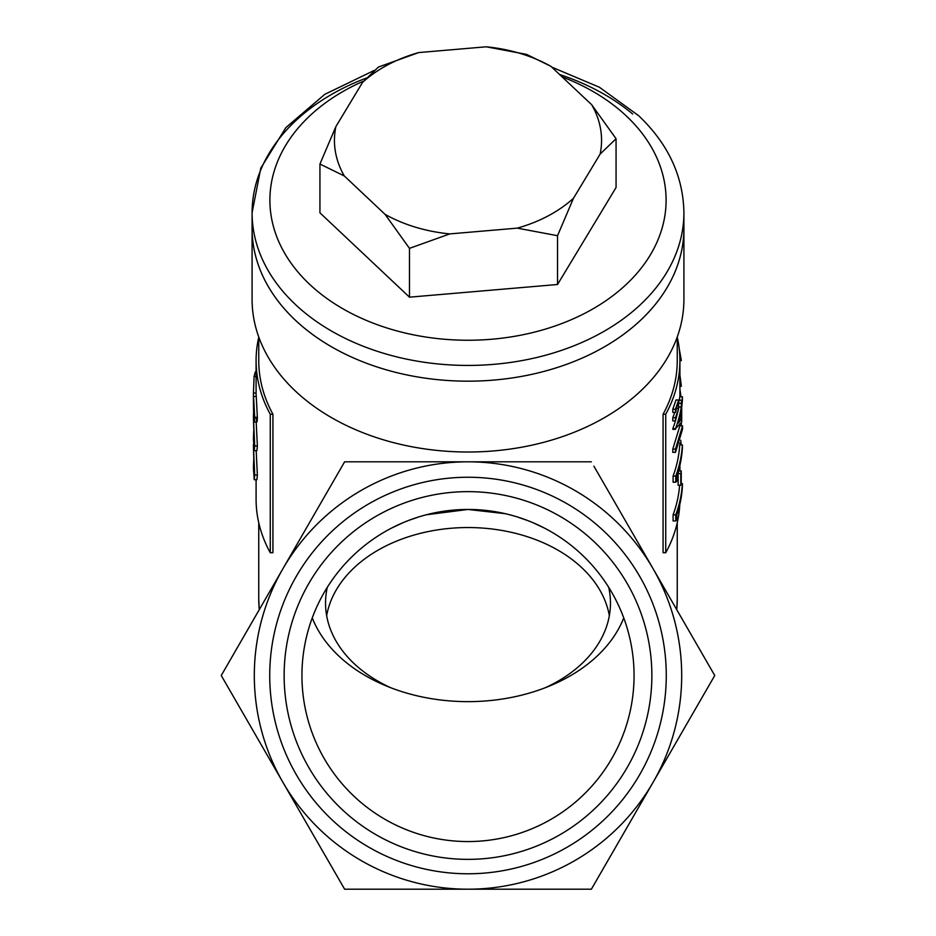 <?xml version="1.0" encoding="UTF-8"?>
<svg xmlns="http://www.w3.org/2000/svg" width="936" height="936" viewBox="0 0 936 936"><rect width="100%" height="100%" fill="white"/><g stroke="black" fill="none" stroke-linecap="round" stroke-linejoin="round"><path stroke-width="1.4" d="M593.892 466.175L714.753 675.511L653.059 782.356A213.689 213.689 0 0 1 254.311 675.511A213.689 213.689 0 0 1 282.941 568.667L344.623 461.811L591.376 461.811M347.513 461.811L344.623 461.811M651.865 675.511A183.865 183.865 0 0 1 468 859.365A183.865 183.865 0 0 1 284.135 675.511A183.865 183.865 0 0 1 468 491.646A183.865 183.865 0 0 1 651.865 675.511M301.942 675.511A166.058 166.058 0 0 0 468 841.558A166.058 166.058 0 0 0 634.058 675.511A166.058 166.058 0 0 0 468 509.453A166.058 166.058 0 0 0 301.942 675.511M269.732 675.511A198.268 198.268 0 0 0 468 873.779A198.268 198.268 0 0 0 666.268 675.511A198.268 198.268 0 0 0 468 477.243A198.268 198.268 0 0 0 269.732 675.511M681.689 675.511A213.689 213.689 0 0 1 653.059 782.356L591.376 889.2L344.623 889.2L221.247 675.511L282.941 568.667A213.689 213.689 0 0 1 681.689 675.511M253.422 468.023L254.229 479.712L254.697 475.008L253.422 446.226L254.194 471.568L253.937 474.646L253.422 468.023L253.738 459.787M256.171 450.625L257.365 475.008L256.897 479.712L254.229 479.688M257.365 475.008L254.697 475.008M253.422 446.226L253.434 444.237M253.422 438.961L254.229 450.649L254.697 445.945L253.422 417.175L254.194 442.506L253.937 445.583L253.422 438.961L253.738 430.724M256.183 421.984L257.365 445.945L256.897 450.649L254.229 450.625M257.365 445.945L254.697 445.945M253.422 417.175L253.469 414.04M253.422 401.415L253.422 400.924C253.375 397.063 253.445 396.829 253.621 400.198L254.182 413.478C254.136 417.573 253.948 417.924 253.621 414.531L253.422 400.444M253.972 416.894L254.182 414.531M253.668 400.924L253.422 400.924C253.375 397.063 253.445 396.829 253.621 400.198M253.422 402.024L254.253 421.984L256.897 421.984M253.621 418.146C254.159 423.47 254.522 423.177 254.697 417.292L253.434 393.88L254.065 376.518L255.271 371.885L256.09 371.873M256.101 393.88L257.365 417.292C257.189 423.177 256.827 423.458 256.288 418.146M257.365 417.292L254.697 417.292M256.3 396.443L253.621 396.443M253.422 393.026L256.09 393.026M256.09 376.518L254.065 376.518M256.09 479.688L256.09 499.216A209.243 147.958 0 0 0 270.258 552.731L272.926 552.731L272.926 414.227L270.258 414.227A209.243 147.958 180 0 1 256.09 360.711A209.243 147.958 180 0 1 258.757 337.147M272.926 414.227A209.243 147.958 180 0 1 258.757 360.711L258.757 337.007M270.258 414.227L270.258 552.731M675.769 514.812L675.769 520.942L673.089 520.942L673.089 514.812L675.769 514.812A209.243 147.958 0 0 0 682.391 483.655L682.391 486.755A209.243 147.958 180 0 1 676.845 514.858L676.845 519.761L675.769 520.942M681.069 483.655L682.391 483.655M673.089 514.812A209.243 147.958 0 0 0 679.618 485.222M681.244 482.648A209.243 147.958 180 0 1 680.788 485.222L678.12 485.222L678.12 473.569A209.243 147.958 0 0 0 678.565 470.983L681.244 470.983L681.244 482.648M678.12 473.569L680.788 473.569A209.243 147.958 0 0 0 681.244 470.983M680.788 473.569L680.788 485.222M675.769 476.073L675.769 482.192L673.089 482.192L673.089 476.073L675.769 476.073A209.243 147.958 0 0 0 682.391 444.916L682.391 448.005A209.243 147.958 180 0 1 676.845 476.12L676.845 481.01L675.769 482.192M673.089 476.073A209.243 147.958 0 0 0 679.723 444.916L682.391 444.916M675.476 449.081L675.476 452.345L672.797 452.345L672.797 449.081L675.476 449.081L682.566 425.845L682.566 429.086L675.476 452.345M679.91 424.991L679.91 425.845L682.566 425.845M679.887 425.845L672.797 449.081M681.268 419.293L678.378 423.107A209.243 147.958 180 0 0 681.268 410.12L681.268 419.293L679.407 419.293M681.268 403.24L681.268 407.008L678.6 407.008L678.6 403.24L681.268 403.24A209.243 147.958 0 0 0 681.7 400.245L681.7 404.024A209.243 147.958 0 0 0 682.391 396.782L682.391 399.894A209.243 147.958 180 0 1 681.7 407.137L681.7 422.019L675.476 428.723A209.243 147.958 0 0 0 681.268 407.008M675.476 429.355L672.797 429.355L672.797 428.723L675.476 428.723M679.454 400.245A209.243 147.958 0 0 0 679.723 396.782L682.391 396.782M678.6 403.24A209.243 147.958 0 0 0 679.033 400.245L681.7 400.245M672.797 428.723A209.243 147.958 0 0 0 675.441 420.884M678.366 408.424A209.243 147.958 0 0 0 678.6 407.008M675.476 417.737L675.476 420.884L672.797 420.884L672.797 417.737L675.476 417.737L678.682 408.424L675.476 420.884M676.833 408.424L678.682 408.424M672.797 417.737L674.762 412.402M675.476 409.266L675.476 412.402L672.797 412.402L672.797 409.266L675.476 409.266L678.682 399.953L675.476 412.402M672.797 409.266L676.014 399.953L678.682 399.953M681.455 457.037L680.367 463.203M680.764 440.259L681.115 444.916M681.35 422.768L681.35 425.845M679.91 389.119L681.01 396.782M679.91 386.217L681.35 386.217L679.91 386.732M679.91 360.5L681.35 360.5L679.91 361.015M681.35 386.217L679.91 374.985M681.35 360.5L679.208 348.601M677.243 337.007L677.243 360.711A209.243 147.958 180 0 1 663.074 414.227L663.074 552.731L665.742 552.731A209.243 147.958 0 0 0 679.77 504.621M677.243 337.147A209.243 147.958 180 0 1 679.91 360.711A209.243 147.958 180 0 1 665.742 414.227L665.742 552.731M663.074 414.227L665.742 414.227M312.261 617.877A161.6 114.274 0 0 0 468 701.637A161.6 114.274 0 0 0 623.739 617.877M545.372 687.691A142.459 100.737 0 0 0 610.459 603.1A142.459 100.737 0 0 0 608.704 587.317M327.296 587.317A142.459 100.737 0 0 0 325.541 603.1A142.459 100.737 0 0 0 390.628 687.691M609.348 615.701A142.459 100.737 0 0 0 468 527.553A142.459 100.737 0 0 0 326.652 615.701M551.76 67.123L599.391 87.235L638.644 115.69C668.175 143.805 683.268 176.155 683.912 212.753L683.912 228.501A215.912 152.673 180 0 1 536.328 373.324A215.912 152.673 180 0 1 295.32 320.159A215.912 152.673 180 0 1 252.088 228.501A215.912 152.673 180 0 0 468 381.174A215.912 152.673 180 0 0 683.912 228.501L683.912 299.321A215.912 152.673 180 0 1 468 452.006A215.912 152.673 180 0 1 252.088 299.321L252.088 212.753A215.912 152.673 180 0 1 366.362 78.051M714.753 675.511L591.376 889.2M622.007 613.408L621.13 611.29M614.566 597.449L611.851 592.558M600.07 574.844L596.934 570.855M586.954 559.646L586.299 558.967M544.623 528.185L533.204 522.791M527.939 520.65L517.082 516.871M514.18 516.005L511.77 515.327M509.757 514.788L507.031 514.098M505.206 513.677L468 509.453L426.348 514.765M424.324 515.303L422.007 515.947M418.954 516.859L408.26 520.568M403.065 522.674L391.646 528.044M352.193 556.499L349.385 559.295M339.312 570.562L336.153 574.552M324.815 591.412L324.242 592.383M314.882 611.255L313.127 615.619M344.296 175.956L319.936 164.034L319.936 212.823L409.477 297.168L557.54 284.497L616.063 187.504L616.063 138.715L600.14 154.077A133.555 94.442 0 0 0 591.704 104.75L550.883 66.304A133.555 94.442 0 0 0 486.24 46.8L418.743 52.568A133.555 94.442 0 0 0 362.548 82.403L335.86 126.629A133.555 94.442 0 0 0 344.296 175.956L385.117 214.402A133.555 94.442 0 0 0 449.76 233.906L517.257 228.138A133.555 94.442 0 0 0 573.452 198.303L600.14 154.077M362.548 82.403L378.46 67.029L418.743 52.568M486.24 46.8L526.523 54.37L550.883 66.304M591.704 104.75L616.063 138.715M573.452 198.303L557.54 235.708L517.257 228.138M557.54 284.497L557.54 235.708M449.76 233.906L409.477 248.368L385.117 214.402M409.477 297.168L409.477 248.368M319.936 164.034L335.86 126.629M259.26 609.664L258.757 599.005A209.243 147.958 0 0 0 259.295 609.605M676.705 609.605A209.243 147.958 0 0 0 677.243 599.005L676.74 609.664M683.912 212.753A215.912 152.673 180 0 1 536.328 357.587A215.912 152.673 180 0 1 295.32 304.411A215.912 152.673 180 0 1 252.088 212.753L260.793 168.117L285.854 127.635L324.745 94.361L374.33 70.375M363.659 81.081A198.104 140.084 0 0 0 309.57 284.263A198.104 140.084 0 0 0 586.93 312.191A198.104 140.084 0 0 0 626.43 116.064A198.104 140.084 0 0 0 562.15 76.904M559.588 74.494A215.912 152.673 180 0 1 632.689 114.028M253.422 393.085L253.422 399.333M679.91 360.711L679.91 396.782M679.91 442.915L679.91 444.916M679.91 465.274L679.91 470.983M258.757 522.791L258.757 599.005M256.09 360.711L256.09 393.038M677.243 522.791L677.243 599.005"/></g></svg>
